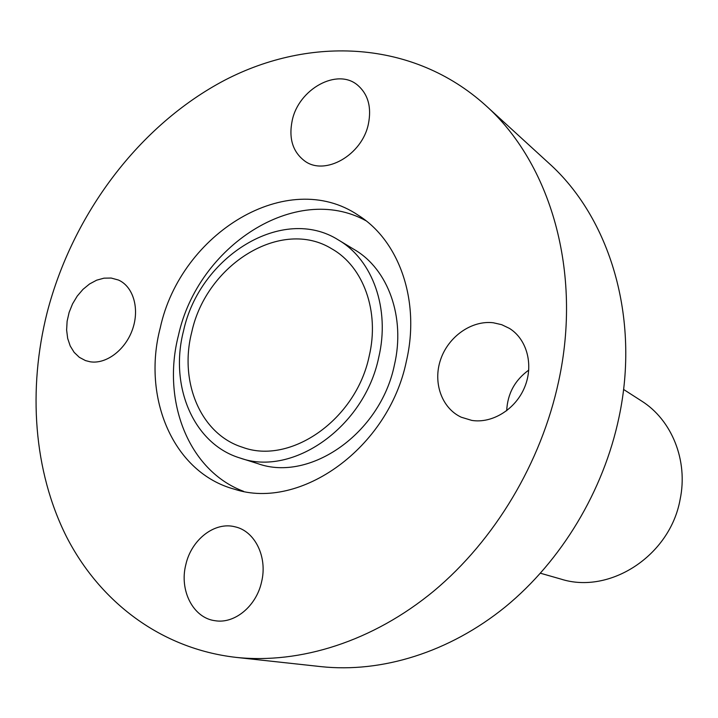 <?xml version="1.0" encoding="UTF-8"?>
<svg xmlns="http://www.w3.org/2000/svg" width="718" height="718" viewBox="0 0 718 718"><rect width="100%" height="100%" fill="white"/><g stroke="black" fill="none" stroke-linecap="round" stroke-linejoin="round"><path stroke-width="1.08" d="M183.512 330.962C199.577 256.335 282.838 204.451 338.6 240.09C372.588 259.835 390.278 308.704 378.745 357.358C364.43 427.12 292.666 477.138 240.099 458.039C193.366 443.993 169.26 385.898 183.512 330.962M338.6 240.09L354.486 249.667C388.097 269.205 405.652 317.284 394.397 365.04C380.45 433.51 309.79 482.487 257.78 463.622L240.099 458.039M369.196 356.065C356.101 419.716 290.386 465.237 242.46 447.251C200.564 434.184 178.917 381.788 191.76 332.084C206.299 264.404 281.51 217.357 332.066 248.984C363.452 266.764 379.795 311.549 369.196 356.065M623.556 389.425L641.425 400.904C671.743 419.842 688.329 460.498 680.108 499.486C670.109 555.759 609.627 594.773 560.902 579.076L540.475 573.242M47.146 312.527C72.689 214.027 139.274 125.103 224.913 80.102C310.373 35.765 413.218 40.19 485.44 105.223C550.347 163.04 582.648 271.691 558.568 381.662C541.112 462.832 494.801 540.107 433.941 590.932C372.839 641.479 300.133 664.231 235.89 657.365C160.796 648.713 99.757 601.756 66.451 536.642C33.549 470.999 27.751 389.488 47.146 312.527M485.44 105.223L548.651 163.004C609.726 217.527 640.348 317.401 618.997 417.302C603.524 491.076 561.404 560.92 505.373 606.854C449.1 652.527 381.5 673.089 321.027 666.636L235.89 657.365M243.599 491.336C188.412 470.775 161.55 400.761 178.441 335.396C197.809 246.247 295.592 182.094 365.911 220.713M406.406 361.091C388.725 448.032 300.223 510.866 234.526 489.227C173.289 472.812 141.85 397.934 160.258 327.821C180.703 233.126 287.577 167.267 358.336 215.301C399.262 240.835 420.488 300.986 406.406 361.091M90.154 361.782L85.505 360.598L79.33 357.322L74.151 352.367L70.211 345.959L67.672 338.402L66.621 330.038L67.115 321.233L69.125 312.393L72.545 303.885L77.23 296.094L82.992 289.354L89.562 283.969L96.652 280.182L103.975 278.171L111.182 278.046L118.416 280.02C133.216 286.428 139.795 308.507 132.615 329.113C125.605 349.756 106.336 364.421 90.154 361.782M292.217 120.48C298.652 88.987 337.397 67.555 357.717 85.245C368.163 94.363 371.718 107.305 368.379 124.061C362.105 155.106 324.976 176.161 304.755 161.038C292.738 151.938 288.555 138.421 292.217 120.48M493.275 322.759L501.685 324.68L509.421 328.386C526.931 339.174 533.851 364.843 524.741 386.975C515.784 409.17 492.44 423.71 471.834 420.416L461.297 417.23C441.66 408.174 432.712 382.497 440.61 359.583C448.319 336.616 471.555 320.156 493.275 322.759M261.549 582.038C256.317 606.154 234.633 624.041 215.194 620.729C193.196 618.135 179.114 590.384 185.836 564.599C191.392 539.55 214.745 521.376 235.073 526.824C254.953 531.069 267.787 557.096 261.549 582.038M528.762 370.093C514.896 380.136 507.536 393.679 506.693 410.741"/></g></svg>
